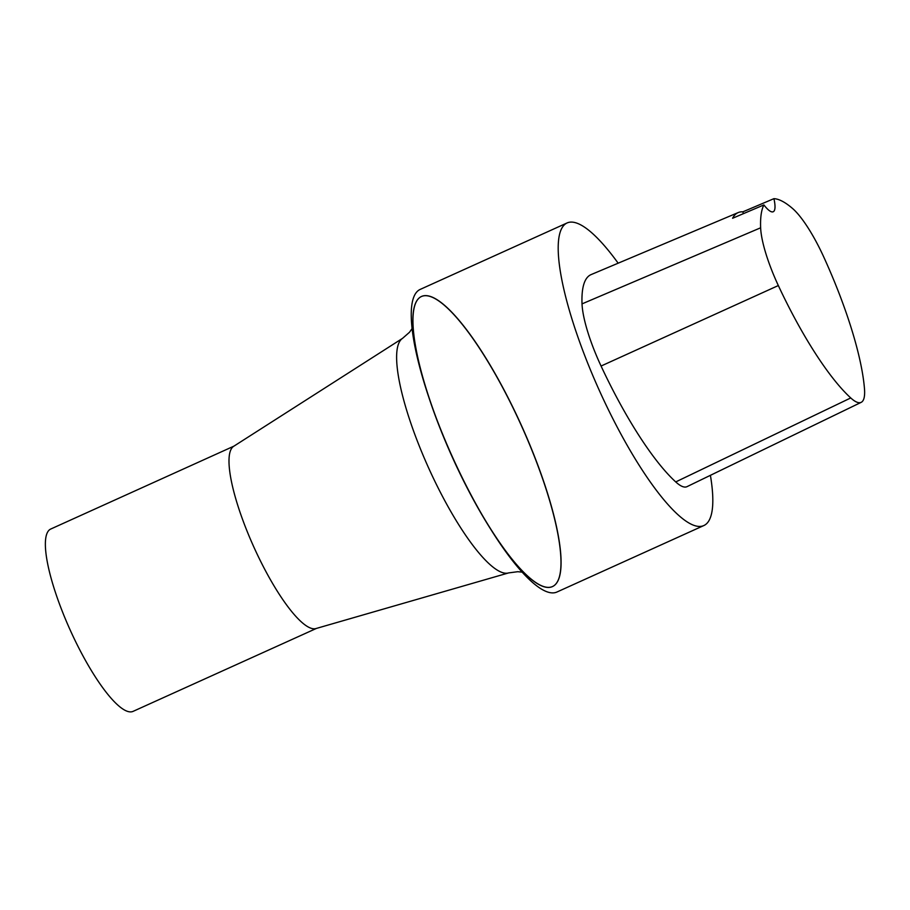 <?xml version="1.0" encoding="UTF-8"?>
<svg xmlns="http://www.w3.org/2000/svg" width="910" height="910" viewBox="0 0 910 910"><rect width="100%" height="100%" fill="white"/><g stroke="black" fill="none" stroke-linecap="round" stroke-linejoin="round"><path stroke-width="1.36" d="M710.403 475.327A166.03 39.608 -114.3 0 1 703.919 525.514A166.03 39.608 -114.3 0 1 599.383 390.572A166.03 39.608 -114.3 0 1 567.021 222.984A166.03 39.608 -114.3 0 1 618.163 263.195M738.226 212.565A161.9 38.618 65.7 0 1 742.879 211.825L773.921 198.664A161.024 38.413 -114.3 0 1 792.383 208.333A65.554 15.641 -114.3 0 1 823.823 257.143A161.024 38.413 -114.3 0 1 864.5 389.014A65.554 15.641 -114.3 0 1 861.201 402.334L686.993 486.657A70.57 16.835 -114.3 0 1 675.732 481.925A166.03 39.608 -114.3 0 1 601.066 366.036A70.57 16.835 -114.3 0 1 582.025 303.883A166.03 39.608 -114.3 0 1 591.09 274.604L738.226 212.565A161.9 38.618 65.7 0 0 732.595 218.263L763.911 204.921A161.024 38.413 -114.3 0 0 760.635 227.796L582.025 303.883M703.919 525.514L557.011 591.989A166.03 39.608 -114.3 0 1 482.835 516.141A166.03 39.608 -114.3 0 1 428.132 395.236A166.03 39.608 -114.3 0 1 420.113 289.448L567.021 222.984M316.418 628.423L133.156 711.336A100.032 23.865 -114.3 0 1 70.184 630.038A100.032 23.865 -114.3 0 1 50.676 529.063L233.938 446.139M316.009 628.537A100.032 23.865 -114.3 0 1 253.81 546.944A100.032 23.865 -114.3 0 1 233.586 446.366L402.538 338.361A128.799 30.724 -114.3 0 0 428.576 467.865A128.799 30.724 -114.3 0 0 508.667 572.902L316.009 628.537M861.201 402.334A65.554 15.641 -114.3 0 1 850.748 397.943A161.024 38.413 -114.3 0 1 778.334 285.547A65.554 15.641 -114.3 0 1 760.635 227.796M773.921 198.664A33.204 7.917 -114.3 0 1 773.227 211.746A33.204 7.917 -114.3 0 1 763.911 204.921M742.879 211.825A33.204 7.917 -114.3 0 1 743.311 213.702M482.835 516.141L481.447 513.752A159.159 37.97 -114.3 0 1 425.618 295.613A159.159 37.97 -114.3 0 1 553.735 515.003A159.159 37.97 -114.3 0 1 481.447 513.752A159.159 37.97 -114.3 0 1 429.008 397.863A159.159 37.97 -114.3 0 1 475.782 342.729A159.159 37.97 -114.3 0 1 556.01 583.788A159.159 37.97 -114.3 0 1 429.008 397.863L428.132 395.236M850.748 397.943L675.732 481.925M778.334 285.547L601.066 366.036M522.249 572.163L517.813 571.696L508.667 572.902M412.059 328.658L409.477 332.286L402.538 338.361"/></g></svg>
